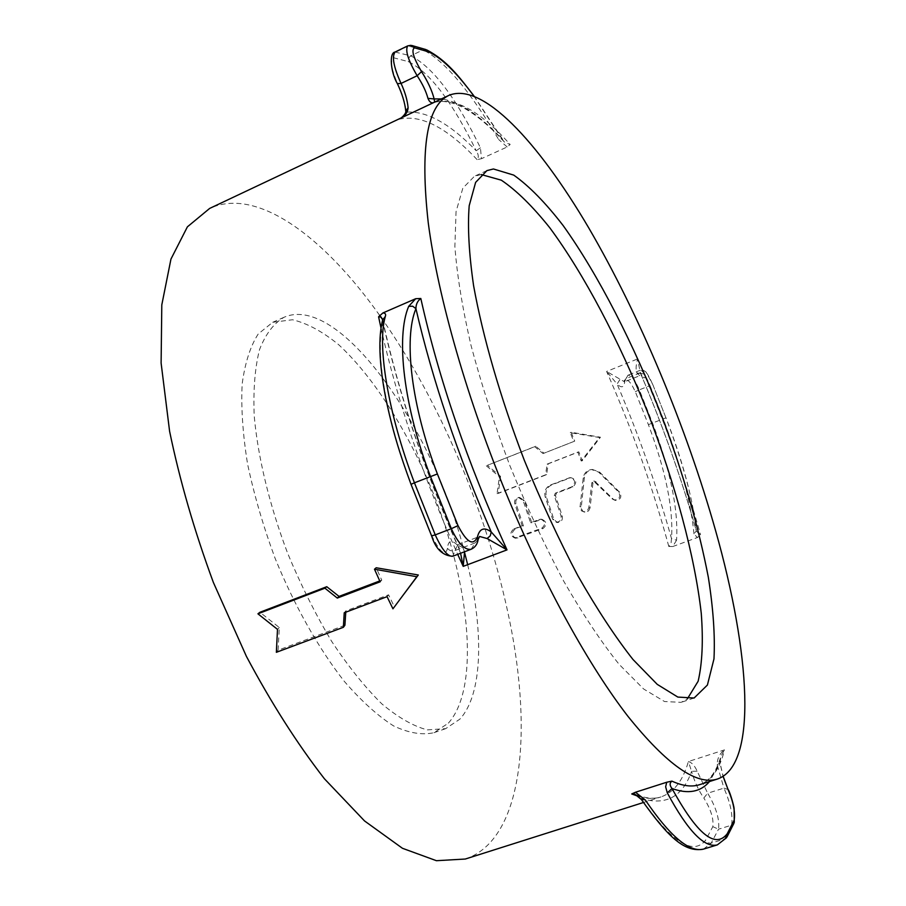 <?xml version="1.0" encoding="UTF-8"?>
<svg xmlns="http://www.w3.org/2000/svg" width="906" height="906" viewBox="0 0 906 906"><rect width="100%" height="100%" fill="white"/><g stroke="black" fill="none" stroke-linecap="round" stroke-linejoin="round"><path stroke-width="0.68" stroke-dasharray="4.53 3.4" d="M697.156 771.165L691.584 771.357L688.379 761.527C691.788 762.467 694.709 765.683 697.156 771.165L707.665 793.237L703.826 798.005C698.583 790.519 694.506 781.64 691.584 771.357C682.512 796.997 665.638 806.012 640.984 798.39C671.335 841.946 692.818 855.955 705.434 840.406L712.829 826.68C713.826 818.831 710.825 809.273 703.826 798.005M703.486 849.115L711.187 843.124L718.537 829.194L731.584 825.173C733.022 815.241 730.474 802.886 723.928 788.118L707.665 793.237C716.136 807.382 719.76 819.364 718.537 829.194L712.829 826.68M641.165 799.16L636.42 794.822M717.314 844.902L724.528 839.058L731.584 825.173L734.29 822.331M728.231 789.59L723.928 788.118L717.156 764.766C717.246 758.447 719.681 753.486 724.483 749.885L720.848 756.499L719.817 762.308L723.067 776.408M717.156 764.766L720.032 762.829L709.534 781.527M473.725 95.832L501.799 138.675L498.617 139.456C470.101 90.974 444.937 61.11 423.113 49.841L407.723 45.878M395.039 52.038L410.735 55.832C432.796 66.965 456.024 97.622 480.429 147.803L481.471 158.697L507.156 146.965L510.169 144.518L504.427 142.049L501.879 138.98C479.399 114.847 459.229 101.495 441.358 98.935M507.156 146.965L498.617 139.456M433.272 102.752L434.62 102.118M405.752 111.2L406.024 112.831L404.506 115.334L398.402 119.445L401.618 117.712M397.36 83.612L397.394 83.227C402.332 93.567 405.265 103.216 406.194 112.174C426.386 110.589 449.727 123.454 476.205 150.77C452.445 101.959 429.806 72.242 408.3 61.619L393.85 57.848C389.931 60.079 391.109 68.539 397.394 83.227M480.429 147.803L476.205 150.77C478.64 154.53 478.946 157.485 477.111 159.615L481.471 158.697M464.574 551.743L462.932 547.722L458.651 547.247L457.224 544.925L460.588 553.26M462.932 547.722L457.439 544.88L455.299 550.44C452.003 551.494 449.399 550.78 447.485 548.311C448.176 540.474 451.426 539.353 457.224 544.925C423.759 468.515 399.036 394.506 383.057 322.898C374.925 350.701 385.39 416.601 411.245 484.348L431.766 535.695C440.123 552.671 445.367 556.873 447.485 548.311M471.12 549.274L475.197 542.875L455.299 550.44L452.683 556.261M382.536 320.169L383.057 322.898L382.649 319.75M478.198 539.376L475.197 542.875L479.557 536.454L456.647 545.106L459.025 548.481C424.189 469.58 398.719 393.317 382.615 319.693M619.851 379.648L617.088 384.053L606.624 371.46L624.506 381.788L626.329 378.436L624.223 380.645L624.574 382.672C623.792 387.643 621.29 388.108 617.088 384.053C638.945 435.401 657.077 486.918 671.505 538.606C673.498 508.832 665.797 470.848 648.402 424.654L635.299 391.664C629.998 380.554 626.431 377.564 624.574 382.672M676.567 540.225L672.682 546.556L668.798 546.454L670.995 543.804L671.505 538.606L676.567 540.225C678.447 509.614 670.44 470.576 652.569 423.136L639.342 389.852L650.032 385.594C645.729 375.571 642.547 370.429 640.485 370.169L639.976 372.966L626.329 378.436L627.881 375.22C631.142 375.016 634.959 379.886 639.342 389.852L635.299 391.664M693.962 533.872C691.437 504.778 681.21 466.465 663.271 418.957L650.032 385.594L652.818 384.642L665.944 417.802C683.43 464.121 693.452 501.392 696.023 529.614L696.284 530.961L693.962 533.872L697.382 537.541L700.553 534.857L696.442 531.256L696.023 529.614C681.233 477.79 662.909 426.069 641.029 374.461C644.177 378.957 645.525 378.968 645.072 374.472C645.219 370.022 647.79 373.431 652.807 384.699M672.682 546.556L697.382 537.541M645.072 374.472L639.976 372.966L639.693 375.707L636.816 372.842C635.684 369.467 635.933 364.835 637.586 358.946L640.395 373.057L641.878 375.548L639.693 375.707L624.064 382.015L627.881 375.22L640.485 370.169C640.836 369.059 642.671 369.659 645.989 371.958L652.818 384.642L665.944 417.802M636.816 372.842L640.531 373.521M344.914 625.242L278.074 650.191L279.331 627.53L259.931 612.275M279.331 627.53L277.496 629.364M278.074 650.191L276.364 652.309M402.117 596.499L394.37 606.771L388.583 594.812L345.854 610.893L345.764 612.207M345.854 610.893L344.235 612.784M388.583 594.812L387.066 596.669M394.37 606.771L392.944 608.821M379.75 580.939L381.766 580.168L376.205 567.768M381.766 580.168L380.146 581.811M467.666 564.687C483.963 632.162 482.751 694.358 459.84 719.171L445.661 728.662L427.292 729.874C413.363 726.216 398.21 717.541 381.834 703.871C365.073 687.348 348.357 666.533 331.698 641.425C315.492 614.279 300.815 584.902 287.655 553.294C269.49 505.265 257.882 457.19 254.201 415.831C253.159 389.773 254.937 367.689 259.535 349.569C265.594 334.088 273.759 323.329 284.031 317.281C338.946 293.159 432.615 426.386 464.404 551.811M448.391 723.135C481.992 685.468 468.662 573.906 426.76 477.621C402.502 422.83 370.928 374.427 338.663 344.699C322.57 331.562 307.191 323.249 292.525 319.75L272.729 322.276L258.221 333.986C250.339 346.194 244.994 362.898 242.151 384.076C240.973 407.598 242.774 434.2 247.553 463.895C254.065 494.767 263.238 526.216 275.073 558.243C294.416 605.661 318.674 648.628 344.246 681.289C361.313 700.984 377.757 715.865 393.6 725.921C408.719 733.056 422.173 735.31 433.974 732.694L448.391 723.135M481.222 174.552L474.472 176.251L462.841 188.154L456.058 211.596L454.88 246.398C456.998 274.914 462.354 307.825 470.95 345.129C481.358 384.223 494.37 424.495 509.999 465.944C526.76 506.941 544.642 545.299 563.634 581.029C582.728 614.2 601.21 641.958 619.07 664.291L643.611 688.979L664.54 701.538L681.153 702.343L687.269 699.002M500.531 476.352L498.221 493.43L546.646 474.631L548.164 463.838L578.843 451.856L582.207 460.814L600.463 437.224L571.165 432.241L574.698 441.143L544.042 453.181L535.684 446.239L487.383 465.31L500.531 476.352L499.433 476.715L497.054 493.645L498.221 493.43M497.054 493.645L545.559 474.812L547.122 464.11L577.858 452.105L581.188 460.973L599.534 437.519L570.259 432.694L573.758 441.505L543.045 453.566L534.721 446.726L487.383 465.31M486.329 465.82L499.433 476.715M534.721 446.726L535.684 446.239M543.045 453.566L544.042 453.181M573.758 441.505L574.698 441.143M570.259 432.694L571.165 432.241M599.534 437.519L600.463 437.224M581.188 460.973L582.207 460.814M577.858 452.105L578.843 451.856M547.122 464.11L548.164 463.838M545.559 474.812L546.646 474.631M590.044 507.96L588.628 510.848L585.82 512.173L582.988 511.369L581.154 508.413L584.302 477.983C585.117 473.113 587.847 470.282 592.501 469.489L599.613 472.094L619.67 492.218C622.048 496.964 620.678 499.704 615.582 500.429L613.26 499.172L594.766 481.177L592.954 482.875L590.044 507.96L588.832 507.654L591.845 482.785L593.668 481.097L612.094 498.844L614.393 500.067C619.511 499.353 620.893 496.635 618.538 491.935L598.549 472.071L591.471 469.523C586.794 470.316 584.042 473.125 583.215 477.972L579.942 508.13L581.754 511.052L584.585 511.845L587.405 510.531L588.832 507.654M515.152 529.104C511.063 532.694 511.346 535.74 516.001 538.243L543 528.538C547.19 524.834 546.85 521.777 541.992 519.342L531.799 522.785L524.314 500.508L519.58 497.417C516.499 498.266 515.31 500.361 516.012 503.702L523.453 525.956L513.849 528.923C509.75 532.479 510.01 535.491 514.642 537.971L541.709 528.243C545.899 524.563 545.593 521.539 540.757 519.138L530.52 522.581L523.124 500.542L518.413 497.496C515.321 498.357 514.11 500.44 514.801 503.747L522.173 525.763L513.849 528.923M522.173 525.763L523.453 525.956M530.52 522.581L531.799 522.785M562.298 516.227C562.807 520.214 561.176 522.32 557.394 522.535L553.86 519.421L546.42 497.066C545.038 491.448 546.794 487.394 551.686 484.891L570.859 477.655C576.533 479.534 577.224 482.615 572.92 486.884L556.51 493.181L555.446 495.627L562.298 516.227L561.063 515.956L554.279 495.571L555.355 493.158L571.788 486.85C576.114 482.604 575.435 479.557 569.783 477.7L550.565 484.959C545.661 487.462 543.883 491.482 545.253 497.043L552.603 519.161L556.103 522.218C559.897 522.015 561.55 519.919 561.063 515.956M465.276 859.035C524.834 839.228 533.623 725.933 506.703 607.122C484.37 506.782 438.549 399.795 382.672 319.671M379.614 315.345C324.088 236.874 256.998 186.511 209.671 208.414M726.997 836.974L724.528 839.058L710.723 843.237L707.858 842.852L705.434 840.406M638.809 796.499C647.122 798.865 654.506 799.013 660.984 796.929C673.894 792.388 683.033 780.587 688.379 761.527L724.483 749.885C719.93 768.82 711.629 780.417 699.568 784.687C709.16 781.527 716.25 772.127 720.848 756.499L720.032 762.829L723.169 776.34M393.85 57.848L393.77 54.847L395.367 52.389L408.81 45.742L411.698 45.459M426.862 49.955L423.113 49.841L410.327 56.059L408.323 58.709L408.3 61.619M477.111 159.615C446.624 127.214 420.395 113.816 398.402 119.445L434.801 102.242C455.469 97.293 480.588 111.381 510.169 144.518M640.531 373.532L640.395 373.057C662.773 425.707 681.459 478.436 696.442 531.256L696.284 530.961C693.011 499.274 682.909 461.562 665.989 417.813L648.402 424.654M668.798 546.454C652.909 487.768 632.184 429.433 606.624 371.46L637.586 358.946C663.113 417.349 684.109 475.978 700.553 534.857M579.897 506.59L581.108 506.85M583.215 477.972L584.302 477.983M598.549 472.071L599.613 472.094M618.538 491.935L619.67 492.218M612.094 498.844L613.26 499.172M594.925 481.607L596.023 481.709M591.845 482.785L592.954 482.875M516.613 537.722L517.949 538.005M514.801 503.747L516.012 503.702M523.124 500.542L524.314 500.508M538.9 519.398L540.157 519.602M541.709 528.243L543 528.538M552.603 519.161L553.86 519.421M545.253 497.043L546.42 497.066M550.565 484.959L551.686 484.891M568.662 477.972L569.749 477.915M571.788 486.85L572.92 486.884M555.355 493.158L556.51 493.181M554.279 495.571L555.446 495.627M380.984 327.972C397.451 401.415 423.023 476.873 457.7 554.359M473.951 95.923L504.427 142.049C475.684 111.132 452.468 97.882 434.789 102.287L399.059 119.139M401.222 117.905L399.093 119.128M433.974 732.694L445.661 728.662M272.729 322.276L284.031 317.281M486.907 170.611L474.472 176.251M694.109 698.016L681.153 702.343M583.555 511.799L584.789 512.128M591.471 469.523L592.501 469.489M614.393 500.067L615.582 500.429M593.668 481.097L594.766 481.177M516.001 538.243L514.642 537.971M519.58 497.417L518.413 497.496M541.992 519.342L540.757 519.138M556.103 522.218L557.394 522.535M569.783 477.7L570.859 477.655M636.25 794.732C645.921 798.458 654.166 799.194 660.984 796.929L643.407 802.512"/><path stroke-width="1.36" d="M645.242 799.896L635.48 792.24L631.731 793.962L634.8 794.143L641.437 799.568C668.198 837.28 684.653 852.716 703.486 849.115C689.375 852.671 669.953 836.261 645.242 799.896L641.165 799.16M635.48 792.24L666.737 782.24L665.65 786.816L667.303 792.886C687.699 830.813 704.37 848.152 717.314 844.902L703.486 849.115M667.303 792.886L672.025 788.503C669.568 785.445 669.523 782.988 671.901 781.119L666.737 782.24M717.314 844.902L726.442 837.812L727.235 833.724C715.332 849.171 696.929 834.098 672.025 788.503C688.084 794.358 700.587 792.037 709.534 781.527M723.169 776.34L728.356 790.292C733.407 802.206 735.344 812.15 734.177 820.1L727.235 833.724M723.067 776.408L728.356 790.292M414.506 47.814L410.758 45.323L407.723 45.878C404.993 50.306 408.142 60.26 417.145 75.73L421.539 71.631C413.408 57.769 411.064 49.83 414.506 47.814L428.549 51.835C441.245 57.599 456.307 72.265 473.725 95.832M401.618 117.712C405.639 115.221 407.802 111.914 408.108 107.791C407.417 100.26 405.073 92.14 401.064 83.443L417.145 75.73C422.49 83.862 426.103 91.404 427.96 98.369L434.144 98.947C432.003 90.555 427.802 81.449 421.539 71.631M427.96 98.369C429.297 101.744 431.063 103.205 433.272 102.752M434.62 102.118L434.144 98.947L441.358 98.935M408.108 107.791L405.752 111.2M401.222 117.905C404.801 114.824 406.307 112.401 405.707 110.623C404.846 102.582 402.094 93.635 397.451 83.805C390.656 72.389 388.946 52.786 395.039 52.05L395.039 52.038C391.698 56.761 393.702 67.225 401.064 83.443L397.36 83.612M460.588 553.26L463.215 566.363L464.574 551.743M382.649 319.75L381.177 317.077L378.595 316.806L382.876 312.966L415.684 298.72L408.685 306.341C395.605 336.964 403.68 406.42 430.463 476.443L451.335 528.696L435.242 534.88L414.438 482.807L411.007 484.336L431.63 535.956C435.661 548.945 442.683 555.706 452.672 556.261L452.683 556.261C447.745 556.737 441.935 549.614 435.242 534.88L431.596 535.876M458.006 525.593L451.335 528.696C458.153 543.43 464.744 550.293 471.109 549.274C474.778 547.632 477.077 544.653 478.006 540.338L477.451 536.884C473.26 546.295 466.783 542.535 458.006 525.593L437.394 473.963L414.438 482.807C387.734 412.842 376.93 344.892 385.333 316.454L382.536 320.169M385.333 316.454C386.103 314.156 385.276 313 382.876 312.966M471.109 549.274L452.683 556.261M478.198 539.376L479.557 536.454L487.1 538.526L507.009 549.885L491.245 531.969C484.246 526.794 479.648 528.436 477.451 536.884M408.685 306.341L412.683 306.228L415.933 308.686C415.933 304.269 417.564 300.871 420.814 298.482L415.684 298.72M437.394 473.963C411.403 406.035 403.397 338.606 415.933 308.686C432.604 380.531 457.711 454.959 491.245 531.969L490.248 535.82L487.1 538.526M257.938 613.815L277.496 629.364L276.364 652.309L343.363 627.314L344.235 612.784L387.066 596.669L392.944 608.821L416.817 576.726L374.484 569.217L380.146 581.811L337.304 598.073L324.914 588.187L257.938 613.815L259.931 612.275L326.76 586.703L339.037 596.397L379.75 580.939M345.764 612.207L344.914 625.242L343.363 627.314M374.484 569.217L376.205 567.768L418.312 574.993L402.117 596.499M418.312 574.993L416.817 576.726M339.037 596.397L337.304 598.073M326.76 586.703L324.914 588.187M464.404 551.811L467.666 564.687M687.269 699.002L698.141 681.233C702.286 663.385 703.328 640.757 701.267 613.351C694.743 555.593 675.004 483.091 647.496 411.924C619.206 341.064 584.313 274.507 549.772 227.757C532.626 206.274 516.465 190.407 501.29 180.158L481.222 174.552M493.442 168.98L513.736 175.107C529.206 186.07 545.695 202.921 563.215 225.651C598.504 275.005 634.087 344.767 662.513 418.13C683.418 474.291 698.696 527.337 708.333 577.292C713.271 608.685 715.151 635.887 713.973 658.9L707.405 685.049L694.109 698.016L677.835 697.076L657.235 684.358L632.977 659.489C615.276 637.02 596.929 609.115 577.915 575.797C558.991 539.931 541.131 501.437 524.325 460.316C500.497 398.085 482.83 336.885 473.578 285.594C468.957 253.555 467.496 226.93 469.195 205.719L475.627 182.378L486.907 170.611L493.442 168.98M382.672 319.671L379.614 315.345M448.889 95.379C482.241 81.472 538.005 141.562 588.753 227.927C639.806 315.458 686.431 427.338 715.661 530.871C749.975 652.195 758.243 764.97 717.473 779.013C696.816 785.785 666.963 764.868 627.903 716.272C589.647 666.793 545.571 587.7 508.493 499.059C467.541 400.894 437.926 297.089 428.244 222.717C419.988 148.052 426.873 105.606 448.889 95.379L209.671 208.414L187.395 226.84L170.962 259.059L161.8 304.88L161.109 363.08L169.592 431.245C179.796 480.588 194.405 531.007 213.386 582.479L246.421 656.397C271.2 702.897 297.202 743.701 324.427 778.786L364.552 820.949L402.457 848.288L436.42 860.7L465.276 859.035L643.407 802.512M726.997 836.974L733.917 823.328L734.177 820.1M428.549 51.835L425.888 49.547L411.698 45.459M382.581 319.512L382.887 318.889C378.108 336.862 379.014 363.046 385.605 397.44C392.513 430.928 399.863 453.94 411.007 484.336L411.018 484.37M457.7 554.359L463.215 566.363L507.009 549.885C467.677 463.34 438.946 379.546 420.814 298.482M378.595 316.806L380.984 327.972M717.473 779.013L699.568 784.687C691.833 787.201 682.614 786.012 671.901 781.119M631.731 793.962L638.809 796.499M728.231 789.59C729.828 791.855 733.815 805.185 734.109 808.582L734.29 822.331M426.862 49.955C447.088 60.736 458.595 76.002 473.951 95.923M395.039 52.038L407.723 45.878"/></g></svg>

